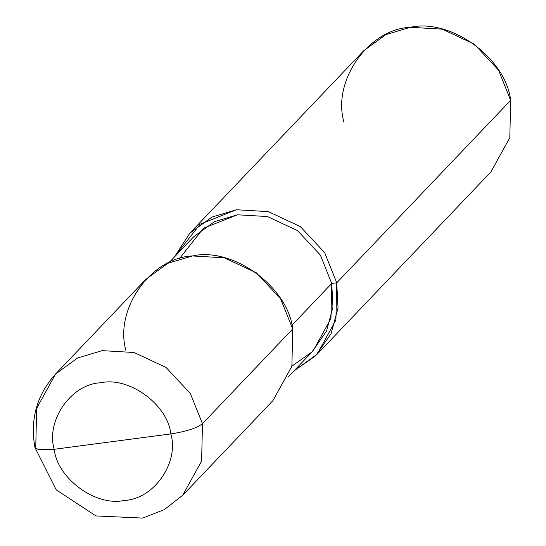 <?xml version="1.0" encoding="UTF-8"?>
<svg xmlns="http://www.w3.org/2000/svg" width="546" height="546" viewBox="0 0 546 546"><rect width="100%" height="100%" fill="white"/><g stroke="black" fill="none" stroke-linecap="round" stroke-linejoin="round"><path stroke-width="0.82" d="M55.549 374.071L145.802 279.375L167.861 263.288L192.438 255.951L224.304 257.808L256.327 272.795L280.624 298.833L292.711 328.992L202.457 423.682C196.963 428.091 186.425 431.497 170.85 433.906C167.595 404.463 128.993 376.344 100.662 382.78C71.273 383.954 45.721 420.529 54.197 449.29C45.721 420.529 71.273 383.954 100.662 382.78C128.993 376.344 167.595 404.463 170.85 433.906L54.197 449.29L38.452 449.59L34.964 447.57C29.921 419.389 36.78 394.894 55.549 374.071L77.607 357.978L102.184 350.641L134.043 352.498L166.066 367.485L190.37 393.523L202.457 423.682L201.624 460.954L182.705 495.27L201.624 460.954L202.457 423.682L190.37 393.523L166.066 367.485L134.043 352.498L102.184 350.641L77.607 357.978L55.549 374.071L36.63 408.388L35.797 445.652L34.964 447.57L38.452 449.59L54.197 449.29C57.453 478.733 96.055 506.852 124.386 500.423C153.774 499.242 179.327 462.667 170.85 433.906C179.327 462.667 153.774 499.242 124.386 500.423C96.055 506.852 57.453 478.733 54.197 449.29L170.85 433.906C186.425 431.497 196.963 428.091 202.457 423.682L292.711 328.992C288.056 286.93 232.91 246.758 192.438 255.951C150.457 257.623 113.95 309.882 126.058 350.962M292.711 328.992L291.885 366.257L272.966 400.58L182.705 495.27L164.421 509.568L142.718 518.093L95.98 515.936L56.252 489.871L34.964 447.57M291.919 366.127L312.053 351.904L326.474 331.142L332.971 307.05L331.736 283.463L291.878 325.28L331.736 283.463L330.958 318.489L313.179 350.75L288.411 376.733M168.878 262.803L193.646 236.821L214.38 221.696L237.483 214.796L267.438 216.544L297.536 230.63L320.379 255.112L331.736 283.463L336.739 282.801L338.035 308.026L331.026 333.77L315.513 355.896L293.912 370.959L316.994 354.388L335.913 320.065L336.739 282.801L510.647 100.348L509.821 137.612L490.902 171.929L316.994 354.388M189.831 233.183L363.738 50.73L385.797 34.644L410.374 27.3L442.24 29.156L474.262 44.144L498.559 70.188L510.647 100.348L336.739 282.801L324.652 252.641L300.355 226.604L268.332 211.616L236.466 209.76L211.889 217.096L189.831 233.183L174.379 257.03L200.075 224.201L236.466 209.76L268.332 211.616L300.355 226.604L324.652 252.641L336.739 282.801L331.736 283.463L320.379 255.112L297.536 230.63L267.438 216.544L237.483 214.796L203.467 228.235L179.306 258.797M510.647 100.348C505.992 58.279 450.846 18.107 410.374 27.3C368.393 28.979 331.886 81.231 343.994 122.318"/></g></svg>
